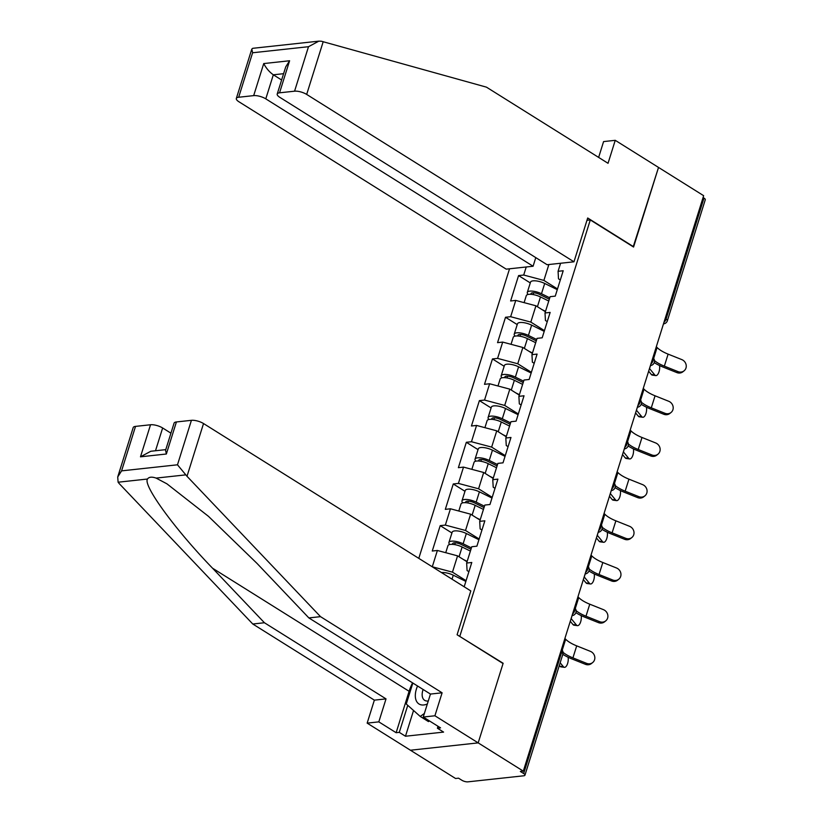 <?xml version="1.0" encoding="UTF-8"?>
<svg xmlns="http://www.w3.org/2000/svg" width="823" height="823" viewBox="0 0 823 823"><rect width="100%" height="100%" fill="white"/><g stroke="black" fill="none" stroke-linecap="round" stroke-linejoin="round"><path stroke-width="1.23" d="M509.54 268.792L418.794 558.364M117.72 476.97L133.192 427.59A8.919 3.014 17.4 0 1 135.528 426.386L121.588 470.869L117.72 476.97L118.1 482.216L119.263 483.636L252.774 624.009L374.362 700.147L367.161 723.129L455.572 778.496L458.534 778.167L461.837 780.235A4.465 1.512 -162.6 0 0 467.886 781.85L523.778 775.791A4.465 1.512 -162.6 0 0 524.951 775.184A4.465 1.512 -162.6 0 0 523.654 773.527L520.352 771.47L523.315 771.141L703.655 195.689L658.523 167.429L633.216 246.818M413.537 710.486L405.472 736.235L443.587 732.1L437.404 728.221L440.562 727.882L423.248 717.039L434.904 715.773L478.184 742.881L410.44 750.226L478.184 742.881L503.131 663.266L459.419 636.21M459.851 636.169L590.297 219.936L586.974 220.297M464.172 586.778L471.785 562.479L466.651 563.035L467.083 570.565L468.894 571.697M466.085 580.678L452.465 572.15L432.229 566.769M432.281 566.769L437.394 550.474L432.26 551.029L440.212 525.65L451.92 532.975M479.14 539.003L465.52 530.475L445.346 525.084L440.212 525.65M445.346 525.084L450.448 508.789L445.315 509.355L453.267 483.965L464.974 491.3M492.205 497.329L478.585 488.79L458.401 483.41L453.267 483.965M458.401 483.41L463.514 467.114L458.38 467.67L466.332 442.29L478.04 449.625M505.26 455.644L491.65 447.115L471.466 441.735L466.332 442.29M471.466 441.735L476.568 425.44L471.435 425.995L479.387 400.616L491.094 407.951M518.325 413.969L504.705 405.441L484.531 400.06L479.387 400.616M484.531 400.06L489.634 383.765L484.5 384.32L492.452 358.941L504.16 366.276M531.38 372.294L517.77 363.766L497.586 358.386L492.452 358.941M497.586 358.386L502.699 342.09L497.555 342.646L505.517 317.267L517.225 324.601M544.445 330.62L530.825 322.091L510.651 316.711L505.517 317.267M510.651 316.711L515.754 300.416L510.62 300.971L518.572 275.592L530.279 282.917M557.51 288.945L543.89 280.417L523.706 275.036L518.572 275.592M523.706 275.036L526.226 266.981M560.597 263.257L558.076 271.302L558.498 278.832L560.319 279.964M466.651 563.035L471.754 546.739L476.887 546.184L484.85 520.805L479.706 521.36L484.819 505.065L489.952 504.509L497.905 479.13L492.771 479.686L497.874 463.39L503.007 462.835L510.97 437.455L505.826 438.011L510.939 421.715L516.072 421.16L524.025 395.781L518.891 396.336L523.994 380.041L529.138 379.475L537.09 354.096L531.956 354.662L537.059 338.356L542.192 337.8L550.145 312.421L545.011 312.977L550.124 296.681L555.258 296.126L563.21 270.746L558.076 271.302M467.042 561.78L457.567 555.854L452.465 572.15M457.567 555.854L437.394 550.474M480.107 520.105L470.633 514.18L465.52 530.475M479.706 521.36L480.138 528.891L481.959 530.022M470.633 514.18L450.448 508.789M493.162 478.43L483.687 472.495L478.585 488.79M492.771 479.686L493.203 487.206L495.014 488.348M483.687 472.495L463.514 467.114M506.227 436.756L496.753 430.82L491.65 447.115M505.826 438.011L506.258 445.531L508.079 446.673M496.753 430.82L476.568 425.44M519.282 395.081L509.818 389.145L504.705 405.441M518.891 396.336L519.323 403.856L521.134 404.998M509.818 389.145L489.634 383.765M532.347 353.406L522.872 347.471L517.77 363.766M531.956 354.662L532.378 362.182L534.199 363.324M522.872 347.471L502.699 342.09M545.402 311.722L535.938 305.796L530.825 322.091M545.011 312.977L545.443 320.507L547.254 321.639M535.938 305.796L515.754 300.416M665.159 318.532L666.064 319.098L703.984 198.076L703.079 197.51M703.984 198.076A4.465 1.512 17.4 0 1 705.28 199.732L667.36 320.754A4.465 1.512 17.4 0 0 666.064 319.098A4.465 2.572 122.1 0 1 663.955 322.359M548.869 264.533L543.89 280.417M176.41 421.952L166.359 454.008L165.567 450.304L174.075 423.156A8.919 3.014 17.4 0 1 176.41 421.952L191.42 420.327A8.919 3.014 17.4 0 1 203.528 423.547L470.818 590.945L457.094 634.759L503.048 663.533L478.184 742.881L523.315 771.141M590.297 219.936L633.566 247.044L658.523 167.429L615.244 140.322L603.588 141.587L598.63 157.409M684.078 370.834L682.874 371.79A6.697 6.142 -128.6 0 1 676.815 372.572L678.018 371.615A6.697 6.142 51.4 0 0 684.078 370.834A6.697 6.142 51.4 0 0 686.125 364.805A6.697 6.142 51.4 0 0 681.783 359.589L668.111 354.127A19.927 6.738 17.4 0 1 661.075 350.619A19.927 6.738 17.4 0 1 657.083 347.501L656.322 346.72M678.018 371.615L664.346 366.142A19.927 6.738 17.4 0 1 657.31 362.645A19.927 6.738 17.4 0 1 654.47 360.597M654.244 362.604A23.795 8.045 -162.6 0 0 654.738 362.922A23.795 8.045 -162.6 0 0 663.143 367.109L676.815 372.572M649.491 368.519A23.795 8.045 17.4 0 1 649.542 368.581L654.799 374.959A6.697 2.901 97.5 0 0 655.818 375.586A6.697 2.901 97.5 0 0 658.812 372.387A6.697 2.901 97.5 0 0 659.552 365.535M655.818 375.586L652.361 375.134A6.697 2.901 -82.5 0 1 651.343 374.506L648.647 371.224M524.107 302.638L526.288 295.663A9.814 3.313 17.4 0 1 540.474 296.949L548.756 301.033M541.873 309.52L545.536 311.32M528.078 294.459A9.814 3.313 17.4 0 1 527.296 292.453A9.814 3.313 17.4 0 1 541.483 293.739L549.764 297.823M527.296 292.453L530.516 282.166A9.814 3.313 17.4 0 1 544.703 283.462L557.284 289.665M549.332 299.202L539.579 294.397A5.946 2.006 -162.6 0 0 530.979 293.616A5.946 2.006 -162.6 0 0 531.092 294.315M429.431 720.907L428.464 721.596L420.224 716.432L406.274 704.015L412.848 683.039M424.37 713.469L420.224 716.432M417.549 685.981A19.341 11.141 -57.9 0 0 427.343 704.004M423.115 689.468A13.24 7.623 -57.9 0 0 424.678 700.342A13.24 7.623 -57.9 0 0 428.289 700.97M573.97 261.807L306.67 94.419A8.919 3.014 -162.6 0 0 294.562 91.188L279.553 92.814A8.919 3.014 -162.6 0 0 277.217 94.017A8.919 3.014 -162.6 0 0 279.81 97.33L547.11 264.718L573.97 261.807L587.694 217.992L633.659 246.777M294.562 91.188L308.502 46.705L318.84 41.15L321.402 41.243L486.455 87.156L608.043 163.304L615.244 140.322M253.679 95.622L238.67 97.248A8.919 3.014 -162.6 0 0 236.335 98.451A8.919 3.014 -162.6 0 0 238.927 101.764L506.227 269.152L533.088 266.24L265.788 98.853A8.919 3.014 -162.6 0 0 253.679 95.622L263.73 63.566C266.179 68.258 269.378 72.002 273.329 74.8L281.62 79.996M535.783 257.63L533.088 266.24M277.217 94.017L285.735 66.869L289.603 60.758L279.553 92.814M318.84 41.15L252.723 48.32L251.817 49.061L252.61 52.765L238.67 97.248M203.528 423.547L187.006 476.291L177.48 464.8L191.42 420.327M423.248 717.039L430.45 694.067L308.862 617.919L256.992 563.385L208.486 516.35L166.946 483.842L156.103 478.091C151.802 476.62 148.932 476.929 147.492 479.027C142.729 485.159 175.093 529.528 212.55 568.209L264.42 622.744L386.018 698.881L378.817 721.864L396.13 732.707L409.103 691.289A33.465 19.279 122.1 0 1 412.58 682.874M308.862 617.919L320.517 616.653L442.105 692.801L434.904 715.773M187.006 476.291L320.517 616.653M430.45 694.067L442.105 692.801M135.528 426.386L150.537 424.761A8.919 3.014 17.4 0 1 162.645 427.981L155.506 450.747M170.937 433.176L162.645 427.981M405.472 736.235L399.289 732.357L396.13 732.707M367.161 723.129L378.817 721.864M374.362 700.147L386.018 698.881M252.774 624.009L264.42 622.744M437.404 728.221L438.011 726.287M407.755 705.332L399.289 732.357M165.773 449.636L150.825 451.261L140.486 456.816L150.537 424.761M671.023 412.508L669.819 413.475A6.697 6.142 -128.6 0 1 663.76 414.247L664.963 413.29A6.697 6.142 51.4 0 0 671.023 412.508A6.697 6.142 51.4 0 0 673.07 406.48A6.697 6.142 51.4 0 0 668.729 401.274L655.057 395.801A19.927 6.738 17.4 0 1 648.02 392.293A19.927 6.738 17.4 0 1 644.018 389.176L643.267 388.394M664.963 413.29L651.291 407.827A19.927 6.738 17.4 0 1 644.244 404.319A19.927 6.738 17.4 0 1 641.415 402.272M641.179 404.278A23.795 8.045 -162.6 0 0 641.683 404.597A23.795 8.045 -162.6 0 0 650.088 408.784L663.76 414.247M657.958 454.193L656.754 455.15A6.697 6.142 -128.6 0 1 650.695 455.932L651.898 454.965A6.697 6.142 51.4 0 0 657.958 454.193A6.697 6.142 51.4 0 0 660.005 448.154A6.697 6.142 51.4 0 0 655.664 442.949L641.991 437.476A19.927 6.738 17.4 0 1 634.955 433.968A19.927 6.738 17.4 0 1 630.963 430.851L630.202 430.069M651.898 454.965L638.226 449.502A19.927 6.738 17.4 0 1 631.19 445.994A19.927 6.738 17.4 0 1 628.35 443.957M628.114 445.953A23.795 8.045 -162.6 0 0 628.618 446.272A23.795 8.045 -162.6 0 0 637.023 450.459L650.695 455.932M644.893 495.868L643.699 496.825A6.697 6.142 -128.6 0 1 637.64 497.606L638.833 496.65A6.697 6.142 51.4 0 0 644.893 495.868A6.697 6.142 51.4 0 0 646.95 489.829A6.697 6.142 51.4 0 0 642.609 484.624L628.937 479.151A19.927 6.738 17.4 0 1 621.89 475.643A19.927 6.738 17.4 0 1 617.898 472.536L617.137 471.744M638.833 496.65L625.171 491.177A19.927 6.738 17.4 0 1 618.124 487.669A19.927 6.738 17.4 0 1 615.295 485.632M615.059 487.627A23.795 8.045 -162.6 0 0 615.563 487.946A23.795 8.045 -162.6 0 0 623.968 492.133L637.64 497.606M631.838 537.542L630.634 538.499A6.697 6.142 -128.6 0 1 624.575 539.281L625.778 538.324A6.697 6.142 51.4 0 0 631.838 537.542A6.697 6.142 51.4 0 0 633.885 531.514A6.697 6.142 51.4 0 0 629.544 526.298L615.871 520.825A19.927 6.738 17.4 0 1 608.835 517.328A19.927 6.738 17.4 0 1 604.843 514.21L604.082 513.418M625.778 538.324L612.106 532.851A19.927 6.738 17.4 0 1 605.07 529.343A19.927 6.738 17.4 0 1 602.23 527.306M601.994 529.302A23.795 8.045 -162.6 0 0 602.498 529.621A23.795 8.045 -162.6 0 0 610.903 533.808L624.575 539.281M618.773 579.217L617.579 580.174A6.697 6.142 -128.6 0 1 611.52 580.956L612.713 579.999A6.697 6.142 51.4 0 0 618.773 579.217A6.697 6.142 51.4 0 0 620.83 573.189A6.697 6.142 51.4 0 0 616.489 567.973L602.817 562.51A19.927 6.738 17.4 0 1 595.77 559.002A19.927 6.738 17.4 0 1 591.778 555.885L591.017 555.103M612.713 579.999L599.041 574.526A19.927 6.738 17.4 0 1 592.004 571.018A19.927 6.738 17.4 0 1 589.165 568.981M588.939 570.977A23.795 8.045 -162.6 0 0 589.433 571.296A23.795 8.045 -162.6 0 0 597.848 575.483L611.52 580.956M636.436 410.193A23.795 8.045 17.4 0 1 636.488 410.255L641.745 416.644A6.697 2.901 97.5 0 0 642.753 417.261A6.697 2.901 97.5 0 0 645.757 414.072A6.697 2.901 97.5 0 0 646.487 407.21M642.753 417.261L639.296 416.808A6.697 2.901 -82.5 0 1 638.288 416.181L635.582 412.899M511.042 344.312L513.223 337.337A9.814 3.313 17.4 0 1 527.42 338.623L535.701 342.707M528.819 351.195L532.471 352.995M515.023 336.134A9.814 3.313 17.4 0 1 514.231 334.128A9.814 3.313 17.4 0 1 528.417 335.424L536.699 339.508M514.231 334.128L517.451 323.84A9.814 3.313 17.4 0 1 531.648 325.136L544.219 331.34M536.267 340.876L526.525 336.072A5.946 2.006 -162.6 0 0 517.924 335.29A5.946 2.006 -162.6 0 0 518.027 335.99M623.371 451.868A23.795 8.045 17.4 0 1 623.423 451.93L628.679 458.318A6.697 2.901 97.5 0 0 629.698 458.936A6.697 2.901 97.5 0 0 632.692 455.747A6.697 2.901 97.5 0 0 633.432 448.885M629.698 458.936L626.241 458.483A6.697 2.901 -82.5 0 1 625.223 457.866L622.517 454.584M497.977 385.987L500.168 379.012A9.814 3.313 17.4 0 1 514.354 380.298L522.636 384.382M515.754 392.869L519.416 394.67M501.958 377.819A9.814 3.313 17.4 0 1 501.176 375.802A9.814 3.313 17.4 0 1 515.363 377.099L523.644 381.183M501.176 375.802L504.396 365.525A9.814 3.313 17.4 0 1 518.583 366.811L531.164 373.014M523.212 382.551L513.459 377.747A5.946 2.006 -162.6 0 0 504.859 376.965A5.946 2.006 -162.6 0 0 504.972 377.675M610.306 493.543A23.795 8.045 17.4 0 1 610.368 493.605L615.625 499.993A6.697 2.901 97.5 0 0 616.633 500.621A6.697 2.901 97.5 0 0 619.637 497.421A6.697 2.901 97.5 0 0 620.367 490.559M616.633 500.621L613.176 500.168A6.697 2.901 -82.5 0 1 612.168 499.54L609.462 496.259M484.922 427.662L487.103 420.687A9.814 3.313 17.4 0 1 501.3 421.983L509.571 426.067M502.699 434.544L506.351 436.344M488.903 419.493A9.814 3.313 17.4 0 1 488.111 417.487A9.814 3.313 17.4 0 1 502.297 418.773L510.579 422.857M488.111 417.487L491.331 407.2A9.814 3.313 17.4 0 1 505.528 408.486L518.099 414.689M510.147 424.226L500.405 419.421A5.946 2.006 -162.6 0 0 491.804 418.64A5.946 2.006 -162.6 0 0 491.907 419.349M597.251 535.217A23.795 8.045 17.4 0 1 597.303 535.289L602.559 541.668A6.697 2.901 97.5 0 0 603.578 542.295A6.697 2.901 97.5 0 0 606.572 539.096A6.697 2.901 97.5 0 0 607.312 532.244M603.578 542.295L600.121 541.843A6.697 2.901 -82.5 0 1 599.103 541.215L596.397 537.933M471.857 469.347L474.048 462.361A9.814 3.313 17.4 0 1 488.234 463.658L496.516 467.742M489.634 476.219L493.296 478.019M475.838 461.168A9.814 3.313 17.4 0 1 475.046 459.162A9.814 3.313 17.4 0 1 489.243 460.448L497.524 464.532M475.046 459.162L478.276 448.874A9.814 3.313 17.4 0 1 492.463 450.16L505.034 456.364M497.092 465.911L487.339 461.096A5.946 2.006 -162.6 0 0 478.739 460.314A5.946 2.006 -162.6 0 0 478.852 461.024M584.186 576.892A23.795 8.045 17.4 0 1 584.248 576.964L589.494 583.342A6.697 2.901 97.5 0 0 590.513 583.97A6.697 2.901 97.5 0 0 593.517 580.771A6.697 2.901 97.5 0 0 594.247 573.919M590.513 583.97L587.056 583.517A6.697 2.901 -82.5 0 1 586.038 582.89L583.342 579.608M458.802 511.021L460.983 504.046A9.814 3.313 17.4 0 1 475.18 505.332L483.451 509.416M476.579 517.893L480.231 519.704M462.773 502.843A9.814 3.313 17.4 0 1 461.991 500.837A9.814 3.313 17.4 0 1 476.178 502.123L484.459 506.207M461.991 500.837L465.211 490.549A9.814 3.313 17.4 0 1 479.408 491.835L491.979 498.038M484.027 507.585L474.285 502.771A5.946 2.006 -162.6 0 0 465.684 501.989A5.946 2.006 -162.6 0 0 465.787 502.699M605.718 620.892L604.514 621.849A6.697 6.142 -128.6 0 1 598.455 622.63L599.658 621.674A6.697 6.142 51.4 0 0 605.718 620.892A6.697 6.142 51.4 0 0 607.765 614.863A6.697 6.142 51.4 0 0 603.424 609.648L589.752 604.185A19.927 6.738 17.4 0 1 582.715 600.677A19.927 6.738 17.4 0 1 578.723 597.56L577.962 596.778M599.658 621.674L585.986 616.201A19.927 6.738 17.4 0 1 578.95 612.693A19.927 6.738 17.4 0 1 576.11 610.656M575.874 612.662A23.795 8.045 -162.6 0 0 576.378 612.981A23.795 8.045 -162.6 0 0 584.783 617.168L598.455 622.63M571.131 618.577A23.795 8.045 17.4 0 1 571.183 618.639L576.439 625.017A6.697 2.901 97.5 0 0 577.448 625.645A6.697 2.901 97.5 0 0 580.452 622.445A6.697 2.901 97.5 0 0 581.192 615.594M577.448 625.645L573.991 625.192A6.697 2.901 -82.5 0 1 572.983 624.564L570.277 621.283M445.737 552.696L447.928 545.721A9.814 3.313 17.4 0 1 462.115 547.007L470.396 551.091M463.514 559.568L467.166 561.379M449.718 544.517A9.814 3.313 17.4 0 1 448.926 542.511A9.814 3.313 17.4 0 1 463.123 543.797L471.394 547.881M448.926 542.511L452.156 532.224A9.814 3.313 17.4 0 1 466.343 533.52L478.914 539.723M470.972 549.26L461.219 544.445A5.946 2.006 -162.6 0 0 452.619 543.664A5.946 2.006 -162.6 0 0 452.722 544.373M592.653 662.566L591.449 663.533A6.697 6.142 -128.6 0 1 585.39 664.305L586.593 663.348A6.697 6.142 51.4 0 0 592.653 662.566A6.697 6.142 51.4 0 0 594.71 656.538A6.697 6.142 51.4 0 0 590.358 651.332L576.697 645.86A19.927 6.738 17.4 0 1 569.65 642.351A19.927 6.738 17.4 0 1 565.658 639.234L564.897 638.453M586.593 663.348L572.921 657.875A19.927 6.738 17.4 0 1 565.885 654.378A19.927 6.738 17.4 0 1 563.045 652.33M562.819 654.336A23.795 8.045 -162.6 0 0 563.313 654.655A23.795 8.045 -162.6 0 0 571.728 658.842L585.39 664.305M560.165 662.793L563.374 666.692A6.697 2.901 97.5 0 0 564.393 667.319A6.697 2.901 97.5 0 0 567.397 664.12A6.697 2.901 97.5 0 0 568.127 657.268M564.393 667.319L560.936 666.867A6.697 2.901 -82.5 0 1 559.918 666.239L559.321 665.509M441.529 572.592A9.814 3.313 17.4 0 1 453.278 575.195L465.859 581.398M523.654 773.527L561.574 652.505L560.669 651.939M524.951 775.184L562.87 654.162A4.465 1.512 -162.6 0 0 561.574 652.505A4.465 2.572 -57.9 0 0 561.44 649.491M663.585 323.861A4.465 3.323 -96.2 0 1 663.482 323.861L663.585 323.861A4.465 4.465 0 0 0 667.36 320.754M650.9 364.033A4.465 2.572 122.1 0 0 652.999 360.772A4.465 2.572 -57.9 0 0 652.865 357.758M650.52 365.535A4.465 3.323 -96.2 0 1 650.427 365.546L650.52 365.535A4.465 4.465 0 0 0 652.896 357.666M637.835 405.708A4.465 2.572 122.1 0 0 639.944 402.447A4.465 2.572 -57.9 0 0 639.8 399.433M639.831 399.34A4.465 4.465 0 0 1 637.455 407.21A4.465 3.323 -96.2 0 1 637.362 407.22L636.488 410.255M624.77 447.393A4.465 2.572 122.1 0 0 626.879 444.132A4.465 2.572 -57.9 0 0 626.745 441.107M626.776 441.015A4.465 4.465 0 0 1 624.4 448.885A4.465 3.323 -96.2 0 1 624.307 448.895L623.423 451.93M611.715 489.068A4.465 2.572 122.1 0 0 613.824 485.807A4.465 2.572 -57.9 0 0 613.68 482.782M613.711 482.7A4.465 4.465 0 0 1 611.335 490.559A4.465 3.323 -96.2 0 1 611.242 490.57L610.368 493.605M598.65 530.742A4.465 2.572 122.1 0 0 600.759 527.481A4.465 2.572 -57.9 0 0 600.625 524.467M600.646 524.374A4.465 4.465 0 0 1 598.28 532.234A4.465 3.323 -96.2 0 1 598.187 532.244L597.303 535.289M585.595 572.417A4.465 2.572 122.1 0 0 587.694 569.156A4.465 2.572 -57.9 0 0 587.56 566.142M585.215 573.909A4.465 3.323 -96.2 0 1 585.122 573.919L585.215 573.909A4.465 4.465 0 0 0 587.591 566.049M572.53 614.092A4.465 2.572 122.1 0 0 574.639 610.831A4.465 2.572 -57.9 0 0 574.505 607.816M574.526 607.724A4.465 4.465 0 0 1 572.16 615.594A4.465 3.323 -96.2 0 1 572.057 615.594L571.183 618.639M653.647 358.468L657.083 347.501M664.346 366.142L668.111 354.127M650.499 365.535L649.542 368.581M651.343 374.506L654.799 374.959M533.664 292.782L533.098 294.562M540.474 296.949L537.419 306.722M544.703 283.462L541.483 293.739M308.502 46.705L252.61 52.765M263.73 63.566L289.603 60.758M323.202 41.675L306.67 94.419M283.596 73.689L273.329 74.8L265.788 98.853M185.494 474.902L156.103 478.091M147.492 479.027L118.1 482.216M121.588 470.869L177.48 464.8M166.359 454.008L140.486 456.816M409.103 691.289L212.55 568.209M640.582 400.143L644.018 389.176M651.291 407.827L655.057 395.801M627.527 441.817L630.963 430.851M638.226 449.502L641.991 437.476M614.462 483.502L617.898 472.536M625.171 491.177L628.937 479.151M601.407 525.177L604.843 514.21M612.106 532.851L615.871 520.825M588.342 566.852L591.778 555.885M599.041 574.526L602.817 562.51M638.288 416.181L641.745 416.644M520.599 334.457L520.043 336.247M527.42 338.623L524.354 348.396M531.648 325.136L528.417 335.424M625.223 457.866L628.679 458.318M507.544 376.132L506.978 377.922M514.354 380.298L511.299 390.071M518.583 366.811L515.363 377.099M612.168 499.54L615.625 499.993M494.479 417.817L493.923 419.596M501.3 421.983L498.234 431.746M505.528 408.486L502.297 418.773M599.103 541.215L602.559 541.668M481.424 459.491L480.858 461.271M488.234 463.658L485.169 473.431M492.463 450.16L489.243 460.448M585.194 573.919L584.248 576.964M586.038 582.89L589.494 583.342M468.359 501.166L467.803 502.946M475.18 505.332L472.114 515.105M479.408 491.835L476.178 502.123M575.277 608.526L578.723 597.56M585.986 616.201L589.752 604.185M572.983 624.564L576.439 625.017M455.294 542.841L454.738 544.62M462.115 547.007L459.049 556.78M466.343 533.52L463.123 543.797M562.222 650.201L565.658 639.234M572.921 657.875L576.697 645.86M559.918 666.239L563.374 666.692M453.278 575.195L452.033 579.176M562.87 654.162A4.465 4.465 0 0 0 561.471 649.398M236.335 98.451L251.817 49.061"/></g></svg>

